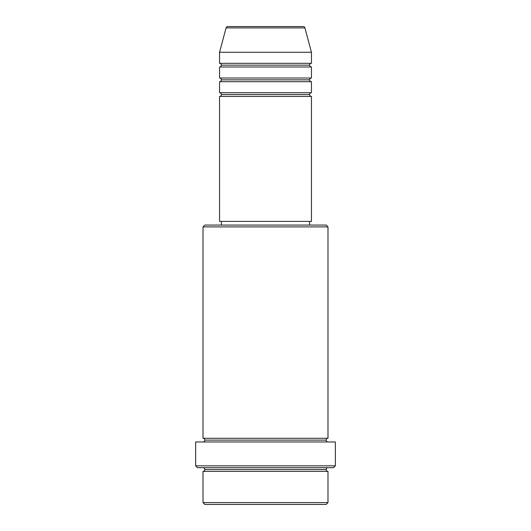 <?xml version="1.0" encoding="UTF-8"?>
<svg xmlns="http://www.w3.org/2000/svg" width="531" height="531" viewBox="0 0 531 531"><rect width="100%" height="100%" fill="white"/><g stroke="black" fill="none" stroke-linecap="round" stroke-linejoin="round"><path stroke-width="0.8" d="M311.451 92.719L219.549 92.719L219.549 81.694L311.451 81.694L311.451 92.719A1.839 1.839 0 0 0 309.613 94.558L221.387 94.558A1.839 1.839 0 0 0 219.549 92.719L311.451 92.719L311.451 81.694A1.839 1.839 0 0 1 309.613 79.856L221.387 79.856A1.839 1.839 0 0 0 219.549 78.017L311.451 78.017L311.451 66.986A1.839 1.839 0 0 1 309.613 65.147L221.387 65.147A1.839 1.839 0 0 0 219.549 63.308L311.451 63.308L311.451 52.284L304.92 27.911A1.839 1.839 0 0 0 303.148 26.55L227.852 26.55A1.839 1.839 0 0 0 226.08 27.911L304.92 27.911A1.839 1.839 0 0 0 303.148 26.55L227.852 26.55A1.839 1.839 0 0 0 226.08 27.911L219.549 52.284L311.451 52.284L304.92 27.911L226.08 27.911L219.549 52.284L219.549 63.308A1.839 1.839 0 0 1 221.387 65.147A1.839 1.839 0 0 1 219.549 66.986L219.549 78.017A1.839 1.839 0 0 1 221.387 79.856A1.839 1.839 0 0 1 219.549 81.694L219.549 92.719A1.839 1.839 0 0 1 221.387 94.558A1.839 1.839 0 0 1 219.549 96.396L219.549 221.387L311.451 221.387L311.451 96.396A1.839 1.839 0 0 1 309.613 94.558A1.839 1.839 0 0 1 311.445 92.719M311.451 63.308L219.549 63.308L219.549 52.284L311.451 52.284L311.451 63.308A1.839 1.839 0 0 0 309.613 65.147A1.839 1.839 0 0 0 311.451 66.986L311.451 78.017A1.839 1.839 0 0 0 309.613 79.856A1.839 1.839 0 0 1 311.445 78.017M311.451 78.017L219.549 78.017L219.549 66.986L311.451 66.986L219.549 66.986A1.839 1.839 0 0 0 221.387 65.147L309.613 65.147A1.839 1.839 0 0 1 311.445 63.308M203.008 502.611L204.847 504.45L326.153 504.45L327.992 502.611L203.008 502.611L327.992 502.611L327.992 471.362A1.839 1.839 0 0 1 326.153 469.523A1.839 1.839 0 0 1 327.992 467.692A1.839 1.839 0 0 0 326.153 469.523L204.847 469.523A1.839 1.839 0 0 1 203.008 471.362L203.008 502.611L203.008 471.362A1.839 1.839 0 0 0 204.847 469.523A1.839 1.839 0 0 0 203.008 467.692A1.839 1.839 0 0 1 204.847 469.523L326.153 469.523A1.839 1.839 0 0 0 327.992 471.362L203.008 471.362L327.992 471.362L327.992 502.611L326.153 504.45L204.847 504.45L203.008 502.611M327.992 226.903L326.153 225.064L204.847 225.064L203.008 226.903L327.992 226.903L203.008 226.903L203.008 438.281A1.839 1.839 0 0 1 204.847 440.119A1.839 1.839 0 0 1 203.008 441.958A1.839 1.839 0 0 0 204.847 440.119L326.153 440.119A1.839 1.839 0 0 1 327.985 438.281L327.992 226.903L327.992 438.281A1.839 1.839 0 0 0 326.153 440.119A1.839 1.839 0 0 0 327.992 441.958A1.839 1.839 0 0 1 326.153 440.119L204.847 440.119A1.839 1.839 0 0 0 203.008 438.281L327.992 438.281L203.008 438.281L203.008 226.903L204.847 225.064L326.153 225.064L327.992 226.903M195.654 465.853L197.492 467.692L333.508 467.692L335.346 465.853L195.654 465.853L335.346 465.853L335.346 441.958L195.654 441.958L195.654 465.853L195.654 441.958L335.346 441.958L335.346 465.853L333.508 467.692L197.492 467.692L195.654 465.853M311.451 96.396L219.549 96.396L219.549 221.387L311.451 221.387L311.451 96.396L219.549 96.396A1.839 1.839 0 0 0 221.387 94.558L309.613 94.558A1.839 1.839 0 0 0 311.445 96.396M309.613 225.064L309.613 221.387L309.613 225.064M221.387 221.387L221.387 225.064L221.387 221.387M311.451 81.694L219.549 81.694A1.839 1.839 0 0 0 221.387 79.856L309.613 79.856A1.839 1.839 0 0 0 311.445 81.694"/></g></svg>
